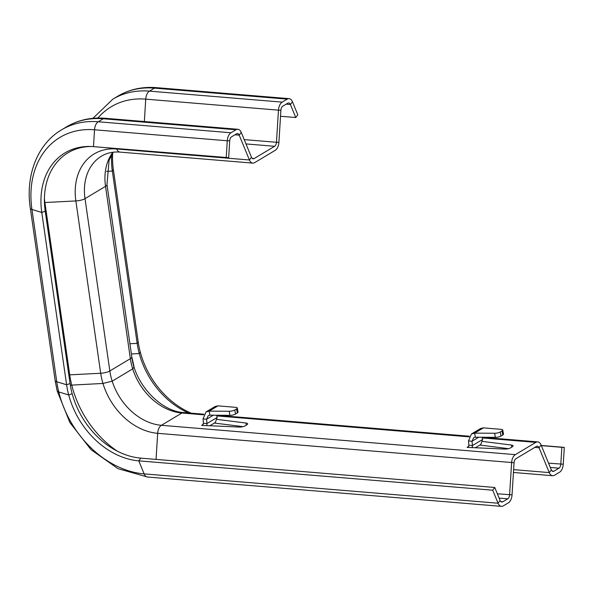 <?xml version="1.0" encoding="UTF-8"?>
<svg xmlns="http://www.w3.org/2000/svg" width="594" height="594" viewBox="0 0 594 594"><rect width="100%" height="100%" fill="white"/><g stroke="black" fill="none" stroke-linecap="round" stroke-linejoin="round"><path stroke-width="0.89" d="M201.678 425.378L239.248 427.064A4.477 1.388 -8.2 0 0 245.077 425.861L246.866 424.792A4.477 1.388 -8.2 0 0 247.624 423.849A4.477 1.388 -8.2 0 0 245.975 423.032L217.196 419.416M467.129 447.386L504.7 449.071A4.477 1.388 -8.2 0 0 510.528 447.876L512.318 446.799A4.477 1.388 -8.2 0 0 513.075 445.856A4.477 1.388 -8.2 0 0 511.434 445.047L482.647 441.431M500.103 500.497L498.062 503.222L144.119 473.878L138.773 460.855L492.708 490.199L498.062 503.222A8.62 4.878 -85.3 0 0 501.433 506.355A8.62 4.878 -85.3 0 0 503.311 505.873L508.33 502.873A8.62 4.878 -85.3 0 0 512.05 494.854L514.048 462.711A4.306 2.443 94.7 0 1 515.904 458.702L536.427 446.428A4.306 2.443 94.7 0 1 537.37 446.183A4.306 2.443 94.7 0 1 539.055 447.75L549.264 472.586A8.62 4.878 -85.3 0 0 552.635 475.72A8.62 4.878 -85.3 0 0 554.514 475.237L559.533 472.237A8.62 4.878 -85.3 0 0 563.253 464.218L564.3 447.364L561.857 447.319L560.81 464.174A4.306 2.443 -85.3 0 1 558.954 468.183L553.935 471.183A4.306 2.443 -85.3 0 1 552.992 471.428A4.306 2.443 -85.3 0 1 551.306 469.861L541.097 445.025A8.62 4.878 94.7 0 0 537.726 441.891A8.62 4.878 94.7 0 0 535.84 442.374L515.317 454.648A8.62 4.878 94.7 0 0 511.605 462.667L509.607 494.809A4.306 2.443 -85.3 0 1 507.751 498.819L502.732 501.819A4.306 2.443 -85.3 0 1 501.789 502.064A4.306 2.443 -85.3 0 1 500.103 500.497L494.75 487.474L140.815 458.13A73.923 56.467 59.1 0 1 70.062 383.524L45.226 211.212A73.923 56.467 59.1 0 1 91.328 146.495A73.923 56.467 59.1 0 0 45.226 211.212L70.062 383.524A73.923 56.467 59.1 0 0 72.171 393.718L68.704 394.958L58.754 391.951L57.121 390.763L69.899 422.586L91.06 449.695L117.998 468.666L147.498 477.012A8.62 4.878 -85.3 0 1 144.119 473.878A91.276 69.713 59.1 0 1 56.764 381.771L31.935 209.459A91.276 69.713 59.1 0 1 94.535 129.782L227.264 140.785L226.217 157.64L228.66 157.685L229.707 140.83L228.66 157.685L93.488 146.636L226.217 157.64L227.264 140.785L229.707 140.83A4.306 2.443 94.7 0 1 231.563 136.82A4.306 2.443 94.7 0 0 229.707 140.83L227.264 140.785A8.62 4.878 94.7 0 1 230.977 132.766A8.62 4.878 94.7 0 0 227.264 140.785L94.535 129.782L93.488 146.636A75.401 57.588 59.1 0 0 90.058 146.458A75.401 57.588 59.1 0 1 93.488 146.636L94.535 129.782A8.62 4.878 94.7 0 1 98.255 121.763L230.977 132.766L236.004 129.767L230.977 132.766L98.255 121.763A8.62 4.878 94.7 0 0 94.535 129.782A91.276 69.713 59.1 0 0 31.935 209.459L41.773 212.452A75.401 57.588 59.1 0 1 90.058 146.458A75.401 57.588 59.1 0 0 41.773 212.452L45.226 211.212L41.773 212.452L66.61 384.764L41.773 212.452L31.935 209.459A8.62 2.673 -8.2 0 1 30.316 208.204A8.62 2.673 -8.2 0 0 31.935 209.459L56.764 381.771L66.61 384.764L70.062 383.524L66.61 384.764A75.401 57.588 59.1 0 0 138.773 460.855L140.815 458.13M243.043 426.648L214.367 423.047M508.494 448.656L479.818 445.055M209.86 425.742L215.347 422.46L217.144 417.471L216.691 415.228M206.029 411.932L215.11 406.504L217.968 405.858L235.744 407.343A4.306 1.247 170.1 0 1 237.31 408.019A4.306 1.247 170.1 0 1 236.583 408.91L234.793 409.979A4.306 1.247 170.1 0 1 229.202 411.263L209.185 411.115L206.029 411.932L203.037 418.941L206.578 419.238L206.964 423.559L203.423 423.262L202.569 425.081L201.67 425.311L203.2 424.398M217.144 417.471L206.964 423.559L206.89 425.608M203.037 418.941L203.423 423.262M217.968 405.858L209.185 411.115L209.89 415.176L208.242 415.629L206.578 419.238L213.313 415.206M237.31 408.019L238.016 412.08A4.306 1.247 170.1 0 1 237.288 412.971L235.499 414.04A4.306 1.247 170.1 0 1 229.908 415.325L209.89 415.176M475.311 447.75L480.798 444.468L482.603 439.478L482.15 437.236M471.48 433.947L480.561 428.512L483.419 427.866L501.202 429.358A4.306 1.247 170.1 0 1 502.762 430.026A4.306 1.247 170.1 0 1 502.034 430.917L500.245 431.986A4.306 1.247 170.1 0 1 494.654 433.271L474.636 433.13L471.48 433.947L468.488 440.948L472.03 441.245L472.416 445.567L468.881 445.277L468.027 447.089L467.122 447.319L468.659 446.406M482.603 439.478L472.416 445.567L472.341 447.616M468.488 440.948L468.881 445.277M483.419 427.866L474.636 433.13L475.341 437.191L473.693 437.644L472.03 441.245L478.771 437.214M502.762 430.026L503.467 434.088A4.306 1.247 170.1 0 1 502.739 434.979L500.95 436.048A4.306 1.247 170.1 0 1 495.366 437.333L475.341 437.191M492.708 490.199L494.75 487.474M564.3 447.364L541.275 445.455M561.857 447.319L541.342 445.619M188.484 412.934A73.923 56.467 59.1 0 1 137.169 343.377L112.333 171.057A73.923 56.467 59.1 0 1 111.702 154.574A73.923 56.467 59.1 0 0 112.333 171.057L106.601 171.354L112.333 171.057L137.169 343.377L129.923 343.748L137.169 343.377A73.923 56.467 59.1 0 0 139.278 353.564L131.393 353.957M191.194 413.164A75.401 57.588 59.1 0 1 138.202 341.929L113.365 169.617A75.401 57.588 59.1 0 1 112.712 152.94A75.401 57.588 59.1 0 0 113.365 169.617L112.333 171.057L113.365 169.617L138.202 341.929L137.169 343.377L138.202 341.929A75.401 57.588 59.1 0 0 140.295 352.123L139.278 353.564M297.809 114.805L295.767 117.53L290.414 104.507A4.306 2.443 94.7 0 0 288.729 102.948A4.306 2.443 94.7 0 0 287.786 103.185L282.766 106.185A4.306 2.443 94.7 0 0 280.91 110.194L278.913 142.337A8.62 4.878 -85.3 0 1 275.193 150.356L254.67 162.63A8.62 4.878 -85.3 0 1 252.792 163.112A8.62 4.878 -85.3 0 1 249.421 159.979L239.211 135.142A4.306 2.443 94.7 0 0 237.526 133.583A4.306 2.443 94.7 0 0 236.583 133.821L231.563 136.82L236.583 133.821A4.306 2.443 94.7 0 1 237.526 133.583A4.306 2.443 94.7 0 1 239.211 135.142L249.421 159.979A8.62 4.878 -85.3 0 0 252.792 163.112A8.62 4.878 -85.3 0 0 254.67 162.63L275.193 150.356A8.62 4.878 -85.3 0 0 278.913 142.337L280.91 110.194A4.306 2.443 94.7 0 1 282.766 106.185L287.786 103.185A4.306 2.443 94.7 0 1 288.729 102.948A4.306 2.443 94.7 0 1 290.414 104.507L295.767 117.53L280.531 116.268L295.767 117.53L297.809 114.805L292.456 101.782A8.62 4.878 94.7 0 0 289.085 98.649A8.62 4.878 94.7 0 0 287.206 99.131L282.18 102.131A8.62 4.878 94.7 0 0 278.467 110.15L276.47 142.293A4.306 2.443 -85.3 0 1 274.614 146.302L254.091 158.576A4.306 2.443 -85.3 0 1 253.148 158.821A4.306 2.443 -85.3 0 1 251.462 157.254L241.253 132.417A8.62 4.878 94.7 0 0 237.882 129.284A8.62 4.878 94.7 0 0 236.004 129.767A8.62 4.878 94.7 0 1 237.882 129.284A8.62 4.878 94.7 0 1 241.253 132.417L239.211 135.142L234.957 134.793L239.211 135.142L241.253 132.417L251.462 157.254L249.421 159.979L116.691 148.975L116.513 148.545L116.691 148.975L249.421 159.979L251.462 157.254A4.306 2.443 -85.3 0 0 253.148 158.821A4.306 2.443 -85.3 0 0 254.091 158.576L274.614 146.302A4.306 2.443 -85.3 0 0 276.47 142.293L278.913 142.337L276.47 142.293L278.467 110.15L280.91 110.194L278.467 110.15A8.62 4.878 94.7 0 1 282.18 102.131L287.206 99.131A8.62 4.878 94.7 0 1 289.085 98.649A8.62 4.878 94.7 0 1 292.456 101.782L290.414 104.507L286.159 104.158L290.414 104.507L292.456 101.782L297.809 114.805M70.315 385.172L102.962 383.457L112.192 381.17L132.714 368.889L134.11 366.966L131.809 356.86A8.62 2.673 171.8 0 1 130.361 358.679L109.838 370.953A8.62 2.673 171.8 0 1 100.698 373.255L69.728 374.844L44.892 202.524A89.798 68.585 59.1 0 1 44.416 198.693A89.798 68.585 59.1 0 0 44.892 202.524A4.306 1.337 -8.2 0 0 44.453 202.561A4.306 1.337 -8.2 0 1 44.892 202.524L75.861 200.935A59.526 45.463 59.1 0 1 116.691 148.975A8.62 4.878 -85.3 0 0 120.062 152.109A8.62 4.878 -85.3 0 1 116.691 148.975A59.526 45.463 59.1 0 0 75.861 200.935L44.892 202.524L69.728 374.844A4.306 1.337 -8.2 0 0 68.822 374.918A4.306 1.337 -8.2 0 1 69.728 374.844A89.798 68.585 59.1 0 0 117.159 451.084M68.704 394.958A75.401 57.588 59.1 0 1 66.61 384.764L56.764 381.771A8.62 2.673 -8.2 0 1 55.145 380.516A8.62 2.673 -8.2 0 0 56.764 381.771A91.276 69.713 59.1 0 0 58.754 391.951M515.317 454.648L161.382 425.304A8.62 4.878 94.7 0 0 157.67 433.323A59.526 45.463 59.1 0 1 100.698 373.255L75.861 200.935A8.62 2.673 171.8 0 0 85.009 198.641A53.854 41.135 59.1 0 1 101.596 156.096C106.898 152.91 113.053 151.581 120.062 152.109L252.792 163.112L120.062 152.109C113.053 151.581 106.898 152.91 101.596 156.096A53.854 41.135 59.1 0 0 85.009 198.641A8.62 2.673 171.8 0 1 75.861 200.935L100.698 373.255L69.728 374.844A89.798 68.585 59.1 0 0 71.718 385.023M535.84 442.374L482.291 437.934M469.037 436.835L216.832 415.919M203.586 414.82L181.905 413.023L161.382 425.304A53.854 41.135 59.1 0 1 109.838 370.953L85.009 198.641L105.532 186.36A53.854 41.135 59.1 0 1 112.823 152.257A53.854 41.135 59.1 0 0 105.532 186.36L85.009 198.641L109.838 370.953A8.62 2.673 171.8 0 1 100.698 373.255A59.526 45.463 59.1 0 0 102.962 383.457M246.28 425.141L245.975 423.032M229.908 415.325L229.202 411.263M235.499 414.04L234.793 409.979M237.288 412.971L236.583 408.91M511.738 447.148L511.434 445.047M495.366 437.333L494.654 433.271M500.95 436.048L500.245 431.986M502.739 434.979L502.034 430.917M512.05 494.854L497.349 493.792M514.048 462.711L157.67 433.323L156.044 459.392M534.8 447.401L539.055 447.75L541.097 445.025M513.617 469.631L549.264 472.586L551.306 469.861M563.253 464.218L548.552 463.157M203.876 414.211L183.784 412.548C161.174 411.657 134.987 384.526 131.809 356.86L106.979 184.548L109.096 160.15L113.209 152.205L109.096 160.15L106.979 184.548A8.62 2.673 171.8 0 1 105.532 186.36L130.361 358.679L109.838 370.953A53.854 41.135 59.1 0 0 112.192 381.17M183.784 412.548A8.62 4.878 94.7 0 0 181.905 413.023A53.854 41.135 59.1 0 1 130.361 358.679L105.532 186.36A8.62 2.673 171.8 0 0 106.979 184.548L131.809 356.86A8.62 2.673 171.8 0 1 130.361 358.679A53.854 41.135 59.1 0 0 132.714 368.889M502.732 501.819L500.898 501.67M507.751 498.819L499.116 498.099M553.935 471.183L552.101 471.035M558.954 468.183L550.319 467.463M103.274 118.763L236.004 129.767L103.274 118.763L98.255 121.763A96.941 74.042 59.1 0 0 61.628 129.804A96.941 74.042 59.1 0 1 98.255 121.763L103.274 118.763A8.62 4.878 94.7 0 1 105.153 118.28A8.62 4.878 94.7 0 0 103.274 118.763A96.941 74.042 59.1 0 0 66.647 126.797A96.941 74.042 59.1 0 1 103.274 118.763M252.257 158.427L254.091 158.576L252.257 158.427M245.983 143.926L274.614 146.302L245.983 143.926M244.216 139.612L276.47 142.293L244.216 139.612M145.738 99.146L278.467 110.15L145.738 99.146L144.349 121.532L145.738 99.146A8.62 4.878 94.7 0 1 149.458 91.127L282.18 102.131L149.458 91.127A8.62 4.878 94.7 0 0 145.738 99.146A91.276 69.713 59.1 0 0 97.876 118.05A91.276 69.713 59.1 0 1 145.738 99.146M154.477 88.127L287.206 99.131L154.477 88.127L149.458 91.127A96.941 74.042 59.1 0 0 112.83 99.168A96.941 74.042 59.1 0 1 149.458 91.127L154.477 88.127A8.62 4.878 94.7 0 1 156.356 87.645A8.62 4.878 94.7 0 0 154.477 88.127A96.941 74.042 59.1 0 0 117.85 96.161A96.941 74.042 59.1 0 1 154.477 88.127M537.726 441.891L482.157 437.288M469.327 436.219L216.706 415.273M105.153 118.28L237.882 129.284L105.153 118.28C91.045 117.159 78.208 119.995 66.647 126.797C78.208 119.995 91.045 117.159 105.153 118.28M156.356 87.645L289.085 98.649L156.356 87.645C142.248 86.524 129.41 89.36 117.85 96.161C129.41 89.36 142.248 86.524 156.356 87.645M61.628 129.804C37.355 143.978 25.29 175.564 30.316 208.204L55.145 380.516L30.316 208.204C25.29 175.564 37.355 143.978 61.628 129.804L66.647 126.797L61.628 129.804M112.83 99.168L92.931 118.325L112.83 99.168L117.85 96.161L112.83 99.168M501.433 506.355L147.498 477.012M552.635 475.72L513.439 472.468M57.121 390.763L55.145 380.516"/></g></svg>
